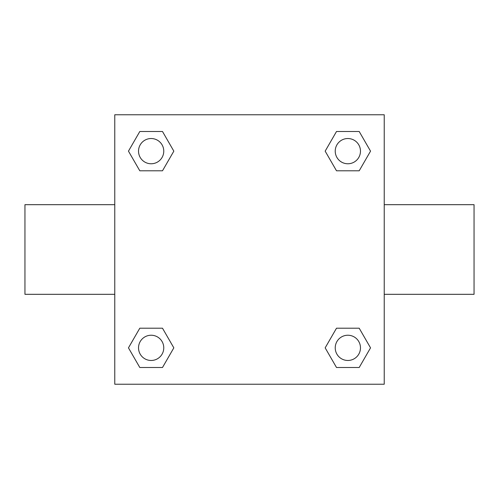 <?xml version="1.0" encoding="UTF-8"?>
<svg xmlns="http://www.w3.org/2000/svg" width="499" height="499" viewBox="0 0 499 499"><rect width="100%" height="100%" fill="white"/><g stroke="black" fill="none" stroke-linecap="round" stroke-linejoin="round"><path stroke-width="0.75" d="M114.77 114.77L384.23 114.77L384.23 384.23L114.77 384.23L114.77 114.77M139.801 328.205L162.493 328.205L173.833 347.853L162.493 367.501L139.801 367.501L128.461 347.853L139.801 328.205L162.493 328.205L139.801 328.205M336.507 131.499L359.199 131.499L370.539 151.147L359.199 170.795L336.507 170.795L325.167 151.147L336.507 131.499L359.199 131.499L336.507 131.499M139.801 131.499L162.493 131.499L173.833 151.147L162.493 170.795L139.801 170.795L128.461 151.147L139.801 131.499L162.493 131.499L139.801 131.499M336.507 328.205L359.199 328.205L370.539 347.853L359.199 367.501L336.507 367.501L325.167 347.853L336.507 328.205L359.199 328.205L336.507 328.205M384.23 294.323L474.05 294.323L474.05 204.677L384.23 204.677M114.77 204.677L24.95 204.677L24.95 294.323L114.77 294.323M359.199 367.501L336.507 367.501L359.199 367.501M360.471 347.853A12.618 12.618 0 0 0 341.541 336.925A12.618 12.618 0 0 0 341.541 358.781A12.618 12.618 0 0 0 360.471 347.853M162.493 367.501L139.801 367.501L162.493 367.501M163.766 347.853A12.618 12.618 0 0 0 144.835 336.925A12.618 12.618 0 0 0 144.835 358.781A12.618 12.618 0 0 0 163.766 347.853M359.199 170.795L336.507 170.795L359.199 170.795M360.471 151.147A12.618 12.618 0 0 0 341.541 140.219A12.618 12.618 0 0 0 341.541 162.075A12.618 12.618 0 0 0 360.471 151.147M162.493 170.795L139.801 170.795L162.493 170.795M163.766 151.147A12.618 12.618 0 0 0 144.835 140.219A12.618 12.618 0 0 0 144.835 162.075A12.618 12.618 0 0 0 163.766 151.147"/></g></svg>
